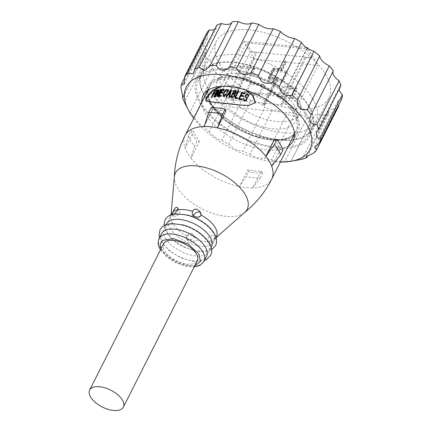 <?xml version="1.0" encoding="UTF-8"?>
<svg xmlns="http://www.w3.org/2000/svg" width="432" height="432" viewBox="0 0 432 432"><rect width="100%" height="100%" fill="white"/><g stroke="black" fill="none" stroke-linecap="round" stroke-linejoin="round"><path stroke-width="0.32" stroke-dasharray="2.16 1.62" d="M160.985 248.832L161.811 250.436L167.632 257.013L176.926 262.818L186.662 265.891L194.724 265.874M165.31 237.983A25.202 12.555 -153.2 0 0 188.482 254.389A25.202 12.555 -153.2 0 0 209.056 251.473A25.202 12.555 -153.2 0 0 207.819 242.244A25.202 12.555 -153.2 0 0 184.648 225.833A25.202 12.555 -153.2 0 0 164.068 228.749A25.202 12.555 -153.2 0 0 165.31 237.983M170.235 228.231A25.202 12.555 -153.2 0 0 193.406 244.636A25.202 12.555 -153.2 0 0 213.986 241.726A25.202 12.555 -153.2 0 0 212.744 232.492A25.202 12.555 -153.2 0 0 189.578 216.081A25.202 12.555 -153.2 0 0 168.998 218.997A25.202 12.555 -153.2 0 0 170.235 228.231M171.461 214.121A25.202 12.555 -153.2 0 0 170.84 216.103A25.202 12.555 -153.2 0 0 172.697 223.355A25.202 12.555 -153.2 0 0 186.883 235.953L186.797 236.061A4.093 2.808 149.6 0 1 191.646 233.599A4.093 2.808 149.6 0 1 193.574 234.695A4.093 2.808 149.6 0 1 192.667 238.259A4.093 2.808 149.6 0 1 188.444 239.938A4.093 2.808 149.6 0 1 186.511 238.842A4.093 2.808 149.6 0 1 186.43 236.785L186.899 239.495L189.518 241.774C192.343 242.676 194.33 241.963 195.475 239.641A25.202 12.555 -153.2 0 0 209.903 241.083L209.358 243.68L210.778 243.902L214.547 239.603A4.093 2.808 149.6 0 1 209.698 242.071A4.093 2.808 149.6 0 1 207.765 240.975A4.093 2.808 149.6 0 1 208.678 237.411A4.093 2.808 149.6 0 1 212.9 235.732A4.093 2.808 149.6 0 1 214.828 236.828A4.093 2.808 149.6 0 1 214.915 238.88L214.547 239.603M194.546 146.205L190.944 158.096A48.514 24.17 26.8 0 1 187.52 153.122A48.514 24.17 26.8 0 1 185.166 148.252L193.666 131.431A48.514 24.17 -153.2 0 0 196.015 136.301A48.514 24.17 -153.2 0 0 199.444 141.275L197.008 141.329L194.546 146.205A51.662 25.736 -153.2 0 1 190.895 140.908A51.662 25.736 -153.2 0 1 188.39 135.724L190.858 130.847L193.666 131.431M199.444 141.275L190.944 158.096A48.514 24.17 -153.2 0 0 239.463 186.602A48.514 24.17 -153.2 0 0 252.688 187.931L261.187 171.11A48.514 24.17 26.8 0 1 247.957 169.781L239.463 186.602L246.213 176.569A51.662 25.736 -153.2 0 0 260.296 177.979L252.688 187.931A48.514 24.17 -153.2 0 0 271.733 179.096M293.868 135.286L286.103 138.926L276.194 139.979L252.45 135.184L227.043 121.343L211.086 104.258L207.263 91.541M207.322 90.671L210.897 82.879L219.467 78.149L231.147 76.977L244.582 78.959L259.907 84.267L275 92.648L287.215 102.703L295.045 112.671L298.874 124.751L294.532 134.725M205.816 101.023L206.318 101.407L213.835 102.541L240.959 105.37L248.783 105.71L255.474 102.703M166.536 223.873A25.202 12.555 -153.2 0 0 167.773 233.107A25.202 12.555 -153.2 0 0 190.944 249.512A25.202 12.555 -153.2 0 0 211.523 246.596M161.606 233.626A25.202 12.555 -153.2 0 0 162.848 242.86A25.202 12.555 -153.2 0 0 186.019 259.265A25.202 12.555 -153.2 0 0 206.593 256.349M163.539 243.783A18.9 9.418 -153.2 0 0 164.468 250.706A18.9 9.418 -153.2 0 0 181.845 263.012A18.9 9.418 -153.2 0 0 197.278 260.825M174.118 214.029L172.201 214.461L172.584 215.12A4.093 2.808 -30.4 0 0 174.512 216.216A4.093 2.808 -30.4 0 0 178.735 214.531A4.093 2.808 -30.4 0 0 179.647 210.973A4.093 2.808 -30.4 0 0 177.995 209.914M209.903 241.083L214.402 238.286L215.53 238.016L214.963 238.766A25.202 12.555 -153.2 0 0 215.222 238.523A25.202 12.555 -153.2 0 0 216.448 236.849M186.883 235.953C188.638 235.159 190.723 235.229 193.142 236.153L195.437 237.865L195.475 239.641M172.336 214.434A4.093 2.808 -30.4 0 0 172.584 215.12M193.579 215.908A4.093 2.808 -30.4 0 0 193.838 217.247A4.093 2.808 -30.4 0 0 195.772 218.344A4.093 2.808 -30.4 0 0 200.621 215.881M200.983 215.158A4.093 2.808 -30.4 0 0 200.902 213.1A4.093 2.808 -30.4 0 0 200.605 212.717M219.553 86.519L232.859 85.493L246.704 90.434M204.185 126.511L212.679 109.69A48.514 24.17 26.8 0 1 225.904 111.019M274.423 139.525A48.514 24.17 26.8 0 1 277.852 144.504A48.514 24.17 26.8 0 1 280.201 149.369L271.701 166.19M206.696 92.669A50.404 25.11 -153.2 0 0 210.557 104.204A50.404 25.11 -153.2 0 0 250.528 134.795A50.404 25.11 -153.2 0 0 293.296 136.415M294.511 135.518A50.404 25.11 -153.2 0 0 298.053 131.188A50.404 25.11 -153.2 0 0 295.574 112.725A50.404 25.11 -153.2 0 0 249.237 79.909A50.404 25.11 -153.2 0 0 208.078 85.736A50.404 25.11 -153.2 0 0 206.69 91.157M288.371 146.167A50.404 25.11 26.8 0 1 245.603 144.547A50.404 25.11 26.8 0 1 205.627 113.956A50.404 25.11 26.8 0 1 201.766 102.422M186.84 107.077L188.26 109.652C189.4 111.526 190.01 112.288 190.085 111.926L212.252 68.04A12.69 6.323 -153.2 0 0 212.285 67.981A12.69 6.323 -153.2 0 0 206.447 58.158A75.6 37.665 26.8 0 1 204.601 53.32A12.69 6.323 -153.2 0 0 206.102 51.818A12.69 6.323 -153.2 0 0 203.186 44.334L181.019 88.214M340.94 85.59A12.69 6.323 -153.2 0 0 339.433 87.091A12.69 6.323 -153.2 0 0 339.12 89.197M341.917 98.728A12.69 6.323 -153.2 0 0 337.981 100.964A12.69 6.323 -153.2 0 0 338.515 105.462M219.629 64.13A63.002 31.385 -153.2 0 0 277.56 105.149A63.002 31.385 -153.2 0 0 329.006 97.864A63.002 31.385 -153.2 0 0 325.906 74.785A63.002 31.385 -153.2 0 0 267.98 33.761A63.002 31.385 -153.2 0 0 216.535 41.051A63.002 31.385 -153.2 0 0 219.629 64.13M306.202 113.789A63.002 31.385 26.8 0 1 309.301 136.868A63.002 31.385 26.8 0 1 257.855 144.158A63.002 31.385 26.8 0 1 199.924 103.135A63.002 31.385 26.8 0 1 196.83 80.055A63.002 31.385 26.8 0 1 248.276 72.77A63.002 31.385 26.8 0 1 306.202 113.789M308.572 106.342A61.425 30.602 -153.2 0 0 252.094 66.344A61.425 30.602 -153.2 0 0 201.933 73.451A61.425 30.602 -153.2 0 0 204.952 95.958A61.425 30.602 -153.2 0 0 261.43 135.95A61.425 30.602 -153.2 0 0 311.591 128.844A61.425 30.602 -153.2 0 0 308.572 106.342M304.873 113.654A61.425 30.602 -153.2 0 0 248.395 73.661A61.425 30.602 -153.2 0 0 198.234 80.768A61.425 30.602 -153.2 0 0 201.253 103.27A61.425 30.602 -153.2 0 0 257.737 143.267A61.425 30.602 -153.2 0 0 307.892 136.161A61.425 30.602 -153.2 0 0 304.873 113.654M312.795 99.085A62.057 30.915 -153.2 0 0 255.739 58.676A62.057 30.915 -153.2 0 0 205.065 65.853A62.057 30.915 -153.2 0 0 208.111 88.587A62.057 30.915 -153.2 0 0 265.172 128.995A62.057 30.915 -153.2 0 0 315.846 121.813A62.057 30.915 -153.2 0 0 312.795 99.085M309.101 106.396A62.057 30.915 -153.2 0 0 252.045 65.988A62.057 30.915 -153.2 0 0 201.371 73.17A62.057 30.915 -153.2 0 0 204.417 95.904A62.057 30.915 -153.2 0 0 261.479 136.307A62.057 30.915 -153.2 0 0 312.152 129.13A62.057 30.915 -153.2 0 0 309.101 106.396M293.954 104.879A44.102 21.973 26.8 0 1 296.125 121.036A44.102 21.973 26.8 0 1 260.113 126.133A44.102 21.973 26.8 0 1 219.564 97.421A44.102 21.973 26.8 0 1 217.393 81.265A44.102 21.973 26.8 0 1 253.406 76.162A44.102 21.973 26.8 0 1 293.954 104.879M223.258 90.104A44.102 21.973 -153.2 0 0 263.806 118.822A44.102 21.973 -153.2 0 0 299.819 113.719A44.102 21.973 -153.2 0 0 297.653 97.562A44.102 21.973 -153.2 0 0 257.105 68.85A44.102 21.973 -153.2 0 0 221.092 73.953A44.102 21.973 -153.2 0 0 223.258 90.104M186.797 236.061L186.43 236.785M247.957 169.781L248.675 171.693L246.213 176.569M261.187 171.11L262.759 173.102A51.662 25.736 26.8 0 1 248.675 171.693M260.296 177.979L262.759 173.102M280.201 149.369L283.009 149.953M212.679 109.69L211.102 107.698M188.39 135.724L185.166 148.252A48.514 24.17 -153.2 0 1 185.134 135.351M245.36 89.991L233.447 85.946L221.902 86.346M214.434 93.587L214.018 93.199L213.673 93.895L215.244 93.161M211.648 97.794L214.736 91.19L216.659 90.45M214.358 97.367L217.847 90.088M217.944 90.639L217.399 91.525M218.236 93.82L217.933 95.504L220.79 89.775M217.404 96.779L218.408 91.336L217.706 92.723M215.428 96.854L218.803 90.067A47.882 23.852 26.8 0 1 218.948 90.045M221.076 92.383L220.828 92.869L222.701 92.437M219.451 95.596L219.202 96.088L221.346 95.666M218.333 95.996L218.662 96.39L219.029 95.85L221.767 90.115L222.286 90.142A47.882 23.852 26.8 0 1 222.318 90.142L224.127 89.726M223.236 96.358L224.554 92.07L227.254 89.856L227.923 90.661L228.317 90.05A47.882 23.852 26.8 0 1 228.485 90.061M226.854 92.853C227.642 91.724 227.745 90.839 227.167 90.207L227.524 90.423L227.27 90.029M223.981 93.706C223.301 94.878 223.301 95.747 223.992 96.314L226.584 94.176M223.306 95.699L223.727 95.915M227.551 89.807L227.723 90.191M229.279 97.427L230.008 94.338L229.716 94.354M226.309 97.027L226.66 95.958L231.233 90.099A47.882 23.852 26.8 0 1 231.395 90.115M230.904 97.535L230.747 96.925A47.882 23.852 26.8 0 1 231.088 96.984L233.755 91.184M233.734 91.033L233.901 91.422C233.593 90.958 233.798 90.828 234.533 91.028L235.85 91.028L236.315 91.433M235.067 94.036L234.7 94.203L234.927 94.543M235.035 98.302L238.28 91.314L238.658 91.957M235.586 97.627L235.429 97.94L237.422 98.091L237.692 98.696M241.159 95.396L240.997 95.715L243.189 95.942L243.4 96.363M239.533 98.615L239.371 98.933L241.882 99.279L242.066 99.716M238.685 98.717L238.756 99.085L239.387 98.118L241.839 92.777L242.476 93.02A47.882 23.852 26.8 0 1 242.509 93.031L244.625 93.247L244.825 93.679M241.742 92.934L241.774 92.416M245.128 96.52L245.414 95.531L247.644 94.333L248.465 95.472L249.032 94.937M247.547 97.524L248.141 95.828L247.487 94.738M245.554 96.034L247.201 98.496M243.486 99.571L243.956 98.312A47.882 23.852 26.8 0 1 244.129 98.372M243.821 99.36L244.571 100.764L246.532 99.679L246.721 99.004L246.148 97.913M190.858 130.847A51.662 25.736 -153.2 0 0 197.008 141.329M213.673 93.895L213.257 93.506M216.146 90.131L216.551 90.52M215.438 90.472L215.849 90.86M215.044 90.634L215.46 91.017M214.623 90.769L215.044 91.152M214.429 90.79L214.855 91.174M214.31 90.806L214.736 91.19M214.175 91.276L214.601 91.66M212.107 95.38L212.528 95.764M211.783 96.028L212.209 96.412M211.329 96.79L211.75 97.173M211.28 96.941L211.707 97.324M211.226 97.254L211.648 97.637M217.339 89.802L217.728 90.196M217.285 89.975L217.674 90.369M214.078 96.379L214.466 96.773M213.991 96.741L214.375 97.13M213.97 96.865L214.353 97.259M220.304 89.483L220.655 89.878M219.807 90.715L220.158 91.109M217.588 95.11L217.933 95.504M218.803 90.067L218.43 89.672M218.036 90.941L218.408 91.336M220.828 92.869L220.498 92.47M222.869 89.608L223.182 90.007M222.421 89.694L222.739 90.094M222.286 90.142L221.962 89.743M221.616 89.737L221.945 90.137M221.432 89.716L221.767 90.115M221.368 90.169L221.697 90.569M218.943 94.986L219.272 95.386M218.797 95.251L219.132 95.65M218.7 95.45L219.029 95.85M220.925 95.321L221.227 95.72M220.568 95.429L220.876 95.828M218.873 95.688L219.202 96.088M222.275 92.092L222.577 92.491M227.675 90.266L227.923 90.661M228.317 90.05L228.069 89.651M226.989 89.456L227.254 89.856M224.273 91.67L224.554 92.07M226.163 93.755L226.406 94.154M225.823 94.306L226.071 94.705M229.808 93.944L230.008 94.338M229.219 96.606L229.408 96.995M231.233 90.099L231.023 89.705M227.281 94.576L227.507 94.975M226.535 95.472L226.762 95.872M226.427 95.564L226.66 95.958M226.19 95.958L226.422 96.358M234.533 91.028L234.365 90.644M230.92 96.601L231.088 96.984M230.747 96.925L230.569 96.536M234.56 93.825L234.7 94.203M235.705 90.644L235.85 91.028M235.046 90.623L235.202 91.006M238.162 90.936L238.28 91.314M238.41 91.249L238.291 90.871M238.135 91.049L238.253 91.422M235.327 96.822L235.44 97.2M234.986 97.438L235.105 97.816M237.33 97.718L237.422 98.091M235.316 97.562L235.429 97.94M240.997 95.715L240.937 95.359M244.588 92.896L244.625 93.247M243.491 92.864L243.535 93.22M242.957 92.788L243.011 93.145M242.476 93.02L242.411 92.664M241.996 92.513L242.06 92.875M239.317 97.756L239.387 98.118M239.171 98.015L239.242 98.377M239.074 98.215L239.139 98.577M241.85 98.923L241.882 99.279M241.715 98.939L241.742 99.295M241.304 98.933L241.342 99.284M239.312 98.577L239.371 98.933M243.157 95.591L243.189 95.942M243.016 95.607L243.049 95.958M248.486 95.143L248.465 95.472M248.913 94.878L248.935 94.549M248.432 94.883L248.411 95.218M247.649 93.998L247.644 94.333M246.553 99.349L246.532 99.679M244.582 100.424L244.571 100.764M243.956 98.312L243.94 97.967M246.505 97.216L246.494 97.551M245.554 96.066L245.56 96.406M248.044 96.039L248.022 96.374M193.72 118.352A69.304 34.528 -153.2 0 0 280.325 162.097M212.285 67.981L190.085 111.926A75.6 37.665 26.8 0 0 194.038 116.969C198.094 122.985 201.301 126.257 203.661 126.781L225.828 82.901A12.69 6.323 -153.2 0 0 216.205 73.084L194.038 116.969M209.326 131.544C213.554 136.55 217.723 139.477 221.832 140.324L243.999 96.439A12.69 6.323 -153.2 0 0 231.493 87.658L209.326 131.544A75.6 37.665 26.8 0 1 203.661 126.781M228.658 144.337C232.486 148.154 237.2 150.449 242.816 151.222L264.983 107.341A12.69 6.323 -153.2 0 0 250.825 100.451L228.658 144.337A75.6 37.665 26.8 0 1 221.832 140.324M250.139 154.094C253.033 156.659 257.839 158.096 264.568 158.414L286.735 114.534A12.69 6.323 -153.2 0 0 272.306 110.209L250.139 154.094A75.6 37.665 26.8 0 1 242.816 151.222M271.663 159.862C273.186 161.228 277.614 161.671 284.953 161.195L307.12 117.31A12.69 6.323 -153.2 0 0 293.83 115.981L271.663 159.862A75.6 37.665 26.8 0 1 264.568 158.414M301.968 159.289L324.135 115.409A12.69 6.323 -153.2 0 0 313.47 116.78A12.69 6.323 -153.2 0 0 313.297 117.196L291.13 161.077A75.6 37.665 26.8 0 1 284.953 161.195M291.13 161.077L292.993 161.017M228.269 93.722L228.485 94.117L229.5 93.998L229.883 93.857L229.678 93.463M230.062 94.171L230.596 90.725M230.807 91.12L230.364 91.687M228.82 93.685L228.485 94.117M235.688 92.129L235.829 92.507L235.948 91.697L235.073 91.384M233.226 93.431L233.042 93.793L232.88 93.404M233.042 93.793L234.041 93.874L233.89 93.49M234.041 93.874L235.829 92.507M231.557 96.73L231.401 97.043L231.239 96.655M231.401 97.043C232.799 97.443 233.815 97.033 234.446 95.801L234.306 95.423M234.446 95.801L234.576 94.781L233.507 94.198M313.961 152.885L336.128 109.004A12.69 6.323 -153.2 0 0 329.033 111.197A12.69 6.323 -153.2 0 0 328.79 113.735L307.568 155.758M183.022 96.034L204.601 53.32M184.653 77.728L203.618 40.181A12.69 6.323 -153.2 0 0 207.56 37.946A12.69 6.323 -153.2 0 0 206.734 32.967M214.601 29.419A12.69 6.323 -153.2 0 0 216.508 27.718A12.69 6.323 -153.2 0 0 216.745 25.175M231.838 22.518A12.69 6.323 -153.2 0 0 232.07 22.135A12.69 6.323 -153.2 0 0 232.243 21.719M338.807 105.943A75.6 37.665 26.8 0 1 336.128 109.004M328.79 113.735A75.6 37.665 26.8 0 1 324.135 115.409M313.297 117.196A75.6 37.665 26.8 0 1 307.12 117.31M293.83 115.981A75.6 37.665 26.8 0 1 286.735 114.534M272.306 110.209A75.6 37.665 26.8 0 1 264.983 107.341M250.825 100.451A75.6 37.665 26.8 0 1 243.999 96.439M231.493 87.658A75.6 37.665 26.8 0 1 225.828 82.901M216.205 73.084A75.6 37.665 26.8 0 1 212.252 68.04M203.186 44.334A75.6 37.665 26.8 0 1 203.618 40.181M206.447 58.158L184.28 102.038M219.656 89.057L230.099 106.85L293.868 113.243L283.419 95.45L219.656 89.057L243.788 41.272L306.315 47.542M293.868 113.243L318.006 65.459L286.384 62.289L282.074 70.821L274.104 70.022L269.919 78.311L277.889 79.11L264.692 105.241L264.157 105.187L277.112 79.542L269.141 78.748L273.818 69.482L281.788 70.281L285.854 62.235L254.237 59.065L230.099 106.85M283.208 87.583L297.027 88.97L292.102 98.723L278.284 97.335L283.208 87.583L282.398 86.2L296.217 87.583L291.287 97.335L292.102 98.723M259.475 95.45L245.657 94.068L250.582 84.316L264.4 85.698L259.475 95.45L258.66 94.068L244.847 92.68L249.772 82.928L250.582 84.316M254.237 59.065L243.788 41.272M307.287 48.2L283.419 95.45M286.578 71.177L272.765 69.79L267.84 79.542L281.653 80.93L286.578 71.177L287.393 72.56L273.575 71.177L268.65 80.924L267.84 79.542M235.213 76.275L249.026 77.657L253.951 67.905L240.138 66.523L235.213 76.275L236.023 77.657L249.842 79.04L254.767 69.287L253.951 67.905M308.205 48.767L318.006 65.459M311.731 57.758L306.509 48.865L246.461 42.844L251.689 51.737L311.731 57.758L310.327 57.974L286.897 104.355L282.371 96.644L222.323 90.628L246.461 42.844M286.384 62.289L285.574 60.907L285.044 60.853L285.854 62.235M285.044 60.853L280.978 68.899L273.008 68.099L273.818 69.482M281.788 70.281L280.978 68.899M269.141 78.748L268.326 77.36L273.008 68.099M277.112 79.542L276.296 78.16L268.326 77.36M264.157 105.187L263.347 103.804L276.296 78.16M263.347 103.804L263.876 103.853L264.692 105.241M263.876 103.853L277.074 77.728L277.889 79.11M277.074 77.728L269.104 76.928L269.919 78.311M269.104 76.928L273.294 68.639L274.104 70.022M273.294 68.639L281.264 69.439L282.074 70.821M281.264 69.439L285.574 60.907M297.027 88.97L296.217 87.583M278.284 97.335L277.474 95.953L282.398 86.2M291.287 97.335L277.474 95.953M245.657 94.068L244.847 92.68M264.4 85.698L263.585 84.316L258.66 94.068M249.772 82.928L263.585 84.316M272.765 69.79L273.575 71.177M281.653 80.93L282.469 82.312L287.393 72.56M268.65 80.924L282.469 82.312M249.026 77.657L249.842 79.04M240.138 66.523L240.948 67.905L236.023 77.657M254.767 69.287L240.948 67.905M306.509 48.865L282.371 96.644M310.327 57.974L304.96 57.434L306.364 57.218L282.231 105.003L232.918 100.062L257.051 52.277L255.647 52.493L250.279 51.953L251.689 51.737M222.323 90.628L226.854 98.339L250.279 51.953M286.897 104.355L281.534 103.82L282.231 105.003M232.918 100.062L232.222 98.874L226.854 98.339M281.534 103.82L304.96 57.434M232.222 98.874L255.647 52.493M159.143 238.502A25.202 12.555 -153.2 0 0 160.385 247.736A25.202 12.555 -153.2 0 0 183.551 264.141A25.202 12.555 -153.2 0 0 204.131 261.225M244.199 212.846A40.192 20.023 26.8 0 1 210.136 212.485A40.192 20.023 26.8 0 1 177.395 187.753A40.192 20.023 26.8 0 1 174.307 177.541M293.49 113.54A48.514 24.17 -153.2 0 0 248.886 81.956A48.514 24.17 -153.2 0 0 209.272 87.566A48.514 24.17 -153.2 0 0 211.658 105.338A48.514 24.17 -153.2 0 0 256.262 136.922A48.514 24.17 -153.2 0 0 295.871 131.312A48.514 24.17 -153.2 0 0 293.49 113.54M215.633 90.401L216.043 90.79M211.259 97.07L211.68 97.459M214.731 92.853L215.136 93.242M216.832 91.028L217.22 91.417M214.882 94.883L215.271 95.278M220.271 89.624L220.617 90.023M215.86 94.765L216.232 95.159M215.141 96.007L215.514 96.401M223.695 89.392L223.997 89.786M221.989 89.743L222.318 90.142M221.443 92.324L221.762 92.723M226.022 96.406L226.255 96.8M237.719 92.092L237.832 92.464M244.442 92.923L244.48 93.274M242.449 92.675L242.509 93.031M242.055 95.558L242.104 95.92M245.403 95.186L245.414 95.531M243.707 98.539L243.724 98.885M246.137 96.903L246.132 97.243M229.5 93.998L229.289 93.604M160.472 249.847L166.531 256.727L175.241 262.472L185.042 266.09L194.211 266.89M170.84 216.103L171.018 214.866M207.911 90.261L209.272 87.566C207.004 92.054 207.803 97.729 211.68 104.593C219.834 117.369 233.334 127.467 252.164 134.892C272.635 142.711 291.94 140.476 295.871 131.312L294.511 134.006M163.971 225.639L166.288 232.265L172.012 239.171L177.422 243.437L183.298 246.877L196.344 251.343L203.92 251.856L209.704 250.652L211.621 249.712M159.505 237.789L161.363 242.017L169.36 250.884L181.084 257.899L193.73 261.441L204.493 260.512M166.174 224.591L164.068 228.749M171.099 214.839L168.998 218.997M209.358 243.68L207.765 240.975M195.437 237.865L193.574 234.695M177.784 207.803L179.647 210.973M192.251 214.537L193.838 217.247M200.205 211.918L200.902 213.1M293.128 140.94L298.053 131.188M316.375 132.737L339.433 87.091M314.582 147.28L337.981 100.964M309.301 136.868L329.006 97.864M311.051 114.89L333.256 70.934M201.933 73.451L198.234 80.768M205.065 65.853L201.371 73.17M299.819 113.719L296.125 121.036M211.162 247.315L209.056 251.473M216.086 237.562L213.986 241.726M215.222 238.523L216.108 237.643M215.53 238.016L214.828 236.828M186.899 239.495L186.511 238.842M203.153 95.488L208.078 85.736M230.018 96.379L229.829 95.985M233.572 90.785L233.75 91.184M230.661 97.216L230.483 96.822M246.721 99.004L246.742 98.674M248.141 95.828L248.162 95.499M235.948 91.692L235.802 91.314M234.576 94.781L234.436 94.403M305.867 157.054L329.033 111.197M291.065 161.131L313.47 116.78M183.044 97.465L206.102 51.818M184.162 84.262L207.56 37.946M193.342 73.575L216.508 27.718M209.666 66.485L232.07 22.135M196.83 80.055L216.535 41.051M311.591 128.844L307.892 136.161M315.846 121.813L312.152 129.13M221.092 73.953L217.393 81.265"/><path stroke-width="0.65" d="M194.724 265.874L200.405 261.49L199.006 254.167L188.411 244.193L173.389 238.594L162.302 240.44L160.169 244.161L160.985 248.832M216.086 237.562L216.448 236.849A25.202 12.555 -153.2 0 0 215.206 227.615A25.202 12.555 -153.2 0 0 201.02 215.017L200.205 211.918L197.473 209.45C195.275 208.721 193.595 209.347 192.434 211.329A25.202 12.555 -153.2 0 0 178.006 209.882L174.118 214.029M172.201 214.461L172.94 212.204C173.707 209.731 174.798 208.105 176.218 207.322L177.784 207.803L178.006 209.882M172.94 212.204A25.202 12.555 -153.2 0 0 171.461 214.121L171.099 214.839M276.858 139.471L274.423 139.525L265.923 156.346A48.514 24.17 26.8 0 1 269.352 161.325A48.514 24.17 26.8 0 1 271.701 166.19L280.546 154.829A51.662 25.736 26.8 0 0 278.046 149.645A51.662 25.736 26.8 0 0 274.396 144.347L276.858 139.471A51.662 25.736 26.8 0 1 280.508 144.769A51.662 25.736 26.8 0 1 283.009 149.953L280.546 154.829M207.263 91.541L207.322 90.671M221.902 86.346L213.521 90.191L206.464 98.172L205.929 100.942M246.704 90.434L253.012 95.569L255.474 102.703L248.794 105.403L240.862 105.019L213.435 102.141L205.816 101.023L205.961 97.826L212.182 90.488L219.553 86.519M211.162 247.315L211.523 246.596A25.202 12.555 -153.2 0 0 210.281 237.368A25.202 12.555 -153.2 0 0 187.11 220.957A25.202 12.555 -153.2 0 0 166.536 223.873L166.174 224.591M204.131 261.225L206.593 256.349A25.202 12.555 -153.2 0 0 205.357 247.12A25.202 12.555 -153.2 0 0 182.185 230.71A25.202 12.555 -153.2 0 0 161.606 233.626L159.143 238.502A25.202 12.555 -153.2 0 1 179.723 235.586A25.202 12.555 -153.2 0 1 202.894 251.996A25.202 12.555 -153.2 0 1 204.131 261.225L200.248 265.167L198.536 265.95L194.211 266.89M123.39 407.101L197.278 260.825A18.9 9.418 -153.2 0 0 196.349 253.903A18.9 9.418 -153.2 0 0 178.972 241.596A18.9 9.418 -153.2 0 0 163.539 243.783L89.645 390.058A18.9 9.418 26.8 0 1 105.079 387.871A18.9 9.418 26.8 0 1 122.461 400.178A18.9 9.418 26.8 0 1 123.39 407.101A18.9 9.418 26.8 0 1 107.951 409.288A18.9 9.418 26.8 0 1 90.574 396.981A18.9 9.418 26.8 0 1 89.645 390.058M201.02 215.017L200.621 215.881C199.022 217.285 197.046 217.496 194.692 216.508L192.251 214.537L192.434 211.329M172.503 213.062A4.093 2.808 -30.4 0 0 172.336 214.434M177.995 209.914A4.093 2.808 -30.4 0 0 177.714 209.876A4.093 2.808 -30.4 0 0 172.865 212.339M200.605 212.717A4.093 2.808 -30.4 0 0 198.974 212.004A4.093 2.808 -30.4 0 0 193.579 215.908M274.396 144.347L265.923 156.346A48.514 24.17 -153.2 0 0 217.409 127.84L222.728 113.983A51.662 25.736 -153.2 0 0 208.64 112.574L211.102 107.698A51.662 25.736 26.8 0 1 225.191 109.107L225.904 111.019L217.409 127.84A48.514 24.17 -153.2 0 0 204.185 126.511A48.514 24.17 -153.2 0 0 185.134 135.351L207.911 90.261M293.296 136.415A50.404 25.11 -153.2 0 0 294.511 135.518M201.766 102.422A50.404 25.11 26.8 0 1 203.153 95.488A50.404 25.11 26.8 0 1 244.307 89.662A50.404 25.11 26.8 0 1 290.65 122.477A50.404 25.11 26.8 0 1 293.128 140.94A50.404 25.11 26.8 0 1 288.371 146.167M280.325 162.097A69.304 34.528 -153.2 0 0 289.823 161.498A69.304 34.528 -153.2 0 0 306.59 124.076A69.304 34.528 -153.2 0 0 223.965 74.866A69.304 34.528 -153.2 0 0 188.568 110.349A69.304 34.528 -153.2 0 0 189.686 112.358A69.304 34.528 -153.2 0 0 193.72 118.352M333.223 70.994A12.69 6.323 -153.2 0 0 333.877 75.584A12.69 6.323 -153.2 0 0 339.093 80.757L316.926 124.637C313.999 124.718 311.85 123.806 310.478 121.905C309.469 119.772 309.685 117.391 311.121 114.755L333.288 70.87A75.6 37.665 26.8 0 0 329.335 65.826L307.168 109.706A75.6 37.665 26.8 0 1 311.121 114.755L311.051 114.89M307.168 109.706C302.254 110.29 299.052 108.545 297.556 104.474L297.545 99.895L319.712 56.014A12.69 6.323 -153.2 0 0 320.668 58.714A12.69 6.323 -153.2 0 0 329.335 65.826M291.875 95.132C284.769 96.466 280.616 93.739 279.418 86.956L279.374 86.357L301.541 42.471A12.69 6.323 -153.2 0 0 301.725 42.795A12.69 6.323 -153.2 0 0 314.042 51.251L291.875 95.132A75.6 37.665 26.8 0 1 297.545 99.895M272.543 82.339C265.534 84.829 260.815 82.534 258.385 75.454L280.552 31.568A12.69 6.323 -153.2 0 0 294.71 38.459L272.543 82.339A75.6 37.665 26.8 0 1 279.374 86.357M251.062 72.581C244.987 76.329 240.176 74.887 236.639 68.261L258.806 24.381A12.69 6.323 -153.2 0 0 273.229 28.701L251.062 72.581A75.6 37.665 26.8 0 1 258.385 75.454M229.538 66.814C224.834 71.755 220.406 71.312 216.254 65.486L238.421 21.6A12.69 6.323 -153.2 0 0 251.705 22.934L229.538 66.814A75.6 37.665 26.8 0 1 236.639 68.261M238.421 21.6A75.6 37.665 26.8 0 0 232.243 21.719L210.076 65.599A75.6 37.665 26.8 0 1 216.254 65.486M210.076 65.599L209.666 66.485L204.73 70.681L199.233 67.387L221.4 23.506A12.69 6.323 -153.2 0 0 231.838 22.518M221.4 23.506A75.6 37.665 26.8 0 0 216.745 25.175L194.578 69.061A75.6 37.665 26.8 0 1 199.233 67.387M194.578 69.061L193.342 73.575L187.245 73.791L209.412 29.911A12.69 6.323 -153.2 0 0 214.601 29.419M209.412 29.911A75.6 37.665 26.8 0 0 206.734 32.967L184.567 76.853A75.6 37.665 26.8 0 1 187.245 73.791M184.567 76.853L184.162 84.262L181.456 84.067L184.653 77.728M188.568 110.349L184.28 102.038A75.6 37.665 26.8 0 1 182.434 97.205L183.044 97.465L181.019 88.214A75.6 37.665 26.8 0 1 181.456 84.067M339.12 89.197A12.69 6.323 -153.2 0 0 340.06 91.741A12.69 6.323 -153.2 0 0 342.355 94.581L320.188 138.461L316.942 137.5L316.375 132.737L318.773 129.47L340.94 85.59A75.6 37.665 26.8 0 0 339.093 80.757M338.515 105.462A12.69 6.323 -153.2 0 0 338.602 105.613A12.69 6.323 -153.2 0 0 338.807 105.943L316.64 149.828L314.582 147.28L319.75 142.614L341.917 98.728A75.6 37.665 26.8 0 0 342.355 94.581M208.64 112.574L204.185 126.511M294.532 134.725L293.868 135.286M225.191 109.107L222.728 113.983M255.398 102.843L252.337 95.218L245.36 89.991M206.69 91.157A50.404 25.11 -153.2 0 0 206.696 92.669M214.439 91.163L216.238 90.488L216.254 90.061L216.767 90.698L214.861 91.546L214.029 93.193L213.257 93.506L214.439 91.163L214.861 91.546M216.254 90.061L214.31 90.806L211.221 97.411L213.068 93.879L214.817 93.209L214.844 92.772L215.352 93.42L213.489 94.262L211.648 97.637M217.463 89.694L217.944 90.644L217.339 89.802L214.078 96.379L213.975 96.973L214.218 96.617L214.601 97.006L214.353 97.259M214.218 96.617L217.015 91.13L217.399 91.525L215.271 95.731M215.147 95.98L214.601 97.006M217.215 96.368L220.595 89.905L220.444 89.381L220.79 89.775L220.941 90.299L217.555 96.768A47.882 23.852 -153.2 0 0 217.404 96.779L217.058 96.385A48.514 24.17 26.8 0 1 217.215 96.368L217.555 96.768M217.706 92.723L215.428 97.049L215.055 96.46L215.617 95.726L215.989 96.12M220.444 89.381L217.588 95.11L218.576 89.651L218.948 90.045L218.236 93.82M223.825 89.327L221.432 89.716L218.333 95.996L221.038 95.764L221.049 95.267L218.873 95.688L220.315 92.837L222.556 92.345L222.399 92.038L220.498 92.47L221.67 90.158L223.841 89.807L223.825 89.327L224.278 90.04L221.994 90.553L221.076 92.383M222.399 92.038L222.712 92.923L220.639 93.236L219.451 95.596M221.049 95.267L221.335 96.163L218.943 96.52L218.333 95.996M226.822 92.475L228.242 89.667L228.485 90.061L227.07 92.869A47.882 23.852 -153.2 0 0 226.854 92.853L226.606 92.453A48.514 24.17 26.8 0 1 226.822 92.475L227.07 92.869M227.167 90.207C225.52 90.893 224.462 92.059 223.981 93.706L223.7 93.312C224.186 91.649 225.256 90.482 226.903 89.807L227.167 90.207M223.711 96.271L226.341 93.782L226.584 94.176L223.97 96.671L222.961 95.958L223.97 96.671M230.008 94.338L228.247 94.478L226.255 96.8M229.387 96.79L231.185 89.726L231.395 90.115L229.856 96.714L229.279 97.427L229.268 96.962L229.57 97.178M230.002 96.066L229.856 96.714M236.174 91.055L235.705 90.644L234.365 90.644C233.636 90.439 233.426 90.569 233.734 91.033L230.92 96.601A48.514 24.17 26.8 0 0 230.569 96.536L230.737 97.151L232.227 97.157L234.538 95.693L234.56 93.825L235.834 92.567L236.174 91.055L235.969 92.945L234.7 94.203L234.673 96.077L232.378 97.54L230.904 97.535L230.747 96.925M238.545 91.579L238.162 90.936L234.986 97.438L234.922 97.929L237.611 98.329L237.33 97.718L235.316 97.562L238.545 91.579L235.586 97.627M237.692 98.696L237.627 98.221L237.692 98.696L235.035 98.302L235.105 97.816M244.804 93.425L244.679 93.83L242.168 93.404L241.159 95.396M243.378 96.125L243.243 96.525L240.813 96.082L239.533 98.615M243.4 96.363L243.157 95.591L240.937 95.359L242.168 93.404M242.05 99.473L241.909 99.862L239.107 99.355L238.756 99.085L239.107 99.355L239.042 98.993L239.663 99.079L239.717 99.441M242.066 99.716L241.85 98.923L239.312 98.577L240.813 96.082M244.825 93.679L244.588 92.896L241.774 92.416L238.685 98.717L239.042 98.993L238.685 98.717M247.73 97.238L249.032 94.937L247.703 97.567L247.568 97.189L247.703 97.567M249.053 94.608L248.486 95.143L247.649 93.998L245.403 95.186L245.117 96.169L246.742 98.674L246.553 99.349L244.582 100.424L243.821 99.36L244.118 98.026A48.514 24.17 26.8 0 0 243.94 97.967L243.486 99.571L244.404 100.834L246.472 100.197L247.201 98.496L245.554 96.066C245.641 94.97 246.283 94.414 247.493 94.397L247.487 94.738L245.851 95.521M247.201 98.496L246.445 100.526L244.393 101.174L243.486 99.571M244.118 98.026L243.859 99.36M246.159 97.573L246.148 97.913L245.695 97.546L245.117 96.169M215.433 90.779L215.838 91.168M216.081 90.536L216.481 90.925M216.238 90.488L216.637 90.877M216.367 90.31L216.767 90.698M211.226 97.254L211.648 97.794M211.41 97.141L211.831 97.524M211.594 96.79L212.015 97.173M213.068 93.879L213.489 94.262M214.817 93.209L215.217 93.598M214.952 93.031L215.352 93.42M214.844 92.772L214.018 93.199M213.97 96.865L214.358 97.367L213.959 96.968M214.688 95.737L215.071 96.131M217.015 91.13L217.566 90.25M215.055 96.46L218.43 89.672A48.514 24.17 26.8 0 1 218.576 89.651M215.617 95.726L218.036 90.941L217.058 96.385M220.088 90.677L220.433 91.076M220.595 89.905L220.941 90.299M221.67 90.158L221.994 90.553M223.117 89.899L223.425 90.299M223.841 89.807L224.138 90.207M223.976 89.64L224.278 90.04M219.137 96.017L219.461 96.417M220.871 95.774L221.168 96.174M221.038 95.764L221.335 96.163M221.184 95.596L221.481 95.996M220.315 92.837L220.639 93.236M222.415 92.524L222.712 92.923M222.556 92.345L222.858 92.745M228.242 89.667A48.514 24.17 26.8 0 0 228.069 89.651L227.723 90.191M222.961 95.958L224.273 91.67L226.989 89.456L227.799 90.196M226.341 93.782L223.727 95.915L223.306 95.704M223.727 95.915C223.031 95.359 223.02 94.489 223.7 93.312M226.606 92.453C227.399 91.319 227.497 90.434 226.903 89.807L227.27 90.029M228.247 94.478L228.026 94.084L229.808 93.944L229.09 97.038M229.133 97.124L229.279 97.427M229.673 96.32L229.819 95.672M229.835 95.461L230.024 95.85M229.937 94.948L230.132 95.337M230.062 94.397L230.256 94.786M226.022 96.406L231.023 89.705A48.514 24.17 26.8 0 1 231.185 89.726M226.503 96.784L226.276 96.39L226.309 97.027M226.276 96.39L226.859 95.607L227.081 96.001M226.859 95.607L228.026 94.084M230.569 96.536L230.904 97.535M231.476 97.103L231.638 97.486M232.227 97.157L232.378 97.54M234.538 95.693L234.673 96.077M234.932 94.543L234.56 93.825M234.927 93.658L235.067 94.036M235.834 92.567L235.969 92.945M234.986 97.438L235.035 98.302M235.219 97.978L235.327 98.35M235.759 98.064L235.867 98.437M238.027 92.2L238.135 92.572M242.104 93.042L243.81 93.307L243.848 93.663M243.81 93.307L244.798 93.328M241.774 92.416L241.742 92.934M239.663 99.079L241.688 99.457L241.715 99.808M241.688 99.457L242.039 99.371M240.754 95.726L243.367 96.012M245.695 97.205L245.695 97.546M244.404 100.834L244.393 101.174M246.472 100.197L246.445 100.526M247.493 94.397L248.162 95.499L247.568 97.189M229.678 93.463L228.269 93.722L230.596 90.725L229.862 93.782L229.678 93.463M234.079 91.028L235.807 91.319L235.688 92.129L233.89 93.49L232.88 93.404L234.079 91.028L234.247 91.411L233.226 93.431M231.239 96.655L232.697 93.76L234.436 94.403L234.306 95.423C233.663 96.66 232.637 97.07 231.239 96.655M289.823 161.498L301.968 159.289A75.6 37.665 26.8 0 0 306.623 157.621L305.867 157.054L313.961 152.885A75.6 37.665 26.8 0 0 316.64 149.828M320.188 138.461A75.6 37.665 26.8 0 1 319.75 142.614M316.926 124.637A75.6 37.665 26.8 0 1 318.773 129.47M230.364 91.687L228.82 93.685M234.247 91.411L235.073 91.384L234.916 91.001M233.35 93.814L233.507 94.198L232.864 94.149L232.697 93.76M232.864 94.149L231.557 96.73M307.568 155.758L306.623 157.621M182.434 97.205L183.022 96.034M251.705 22.934A75.6 37.665 26.8 0 1 258.806 24.381M273.229 28.701A75.6 37.665 26.8 0 1 280.552 31.568M294.71 38.459A75.6 37.665 26.8 0 1 301.541 42.471M314.042 51.251A75.6 37.665 26.8 0 1 319.712 56.014M306.315 47.542L307.557 47.666L307.287 48.2M307.557 47.666L308.205 48.767M171.018 214.866L174.307 177.541A40.192 20.023 26.8 0 1 204.066 167.233A40.192 20.023 26.8 0 1 245.198 194.551A40.192 20.023 26.8 0 1 244.199 212.846C255.766 203.688 264.946 192.434 271.733 179.096A48.514 24.17 -153.2 0 0 271.701 166.19M205.961 97.826L206.464 98.172M215.158 96.563L215.428 96.854M223.652 89.829L223.96 90.229M244.436 93.436L244.469 93.787M159.143 238.502C157.594 242.001 157.982 245.7 160.326 249.593L160.472 249.847M204.493 260.512L206.593 259.524L210.638 255.334C212.371 251.732 211.928 247.649 209.304 243.086C203.834 234.754 195.226 228.728 183.487 225.007L171.574 223.495L166.001 224.651C165.548 224.851 162.437 225.704 160.029 229.77L159.062 235.57L159.505 237.789M211.621 249.712L215.563 245.581C217.296 241.979 216.853 237.897 214.229 233.334C208.759 225.002 200.151 218.975 188.411 215.255L176.499 213.743L170.932 214.904C170.478 215.098 167.362 215.957 164.954 220.018L163.971 225.639M216.108 237.643L244.199 212.846M174.307 177.541C174.82 162.799 178.427 148.732 185.134 135.351M294.511 134.006L271.733 179.096M211.637 97.789L211.216 97.405M218.614 96.574L218.284 96.174M229.279 97.492L229.09 97.103M226.157 97.114L225.925 96.719M230.661 97.216L230.483 96.822M234.868 98.248L234.754 97.87M244.836 93.739L244.804 93.388M241.677 92.945L241.607 92.578M238.696 99.247L238.631 98.879M242.082 99.776L242.055 99.425M243.416 96.428L243.383 96.077"/></g></svg>

